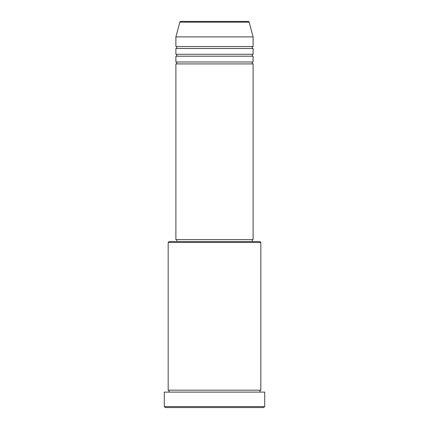 <?xml version="1.0" encoding="UTF-8"?>
<svg xmlns="http://www.w3.org/2000/svg" width="429" height="429" viewBox="0 0 429 429"><rect width="100%" height="100%" fill="white"/><g stroke="black" fill="none" stroke-linecap="round" stroke-linejoin="round"><path stroke-width="0.64" d="M249.163 22.163L179.837 22.163A0.965 0.965 0 0 1 180.77 21.45L248.23 21.45A0.965 0.965 0 0 1 249.163 22.163L253.11 36.894L175.89 36.894L175.89 46.547A0.965 0.965 0 0 1 176.855 47.512A0.965 0.965 0 0 1 175.89 48.477L175.89 54.269A0.965 0.965 0 0 1 176.855 55.234A0.965 0.965 0 0 1 175.89 56.199L175.89 61.99A0.965 0.965 0 0 1 176.855 62.956A0.965 0.965 0 0 1 175.89 63.921L175.89 239.597L253.11 239.597L253.11 63.921L175.89 63.921M253.11 36.894L253.11 46.547A0.965 0.965 0 0 0 252.145 47.512A0.965 0.965 0 0 0 253.11 48.477L253.11 54.269A0.965 0.965 0 0 0 252.145 55.234A0.965 0.965 0 0 0 253.11 56.199L253.11 61.99A0.965 0.965 0 0 0 252.145 62.956A0.965 0.965 0 0 0 253.11 63.921M168.168 242.492L169.133 241.527L259.867 241.527L260.832 242.492L168.168 242.492L168.168 390.175A0.965 0.965 0 0 1 169.133 391.141A0.965 0.965 0 0 1 168.168 392.106M263.728 407.55L165.272 407.55L164.307 406.585L264.693 406.585L263.728 407.55M260.832 242.492L260.832 390.175A0.965 0.965 0 0 0 259.867 391.141A0.965 0.965 0 0 0 260.832 392.106M253.11 56.199L175.89 56.199M253.11 61.99L175.89 61.99M176.855 239.597L176.855 241.527M252.145 239.597L252.145 241.527M260.832 390.175L168.168 390.175M264.693 406.585L264.693 392.106L164.307 392.106L164.307 406.585M179.837 22.163L175.89 36.894M253.11 46.547L175.89 46.547M253.11 48.477L175.89 48.477M253.11 54.269L175.89 54.269"/></g></svg>

